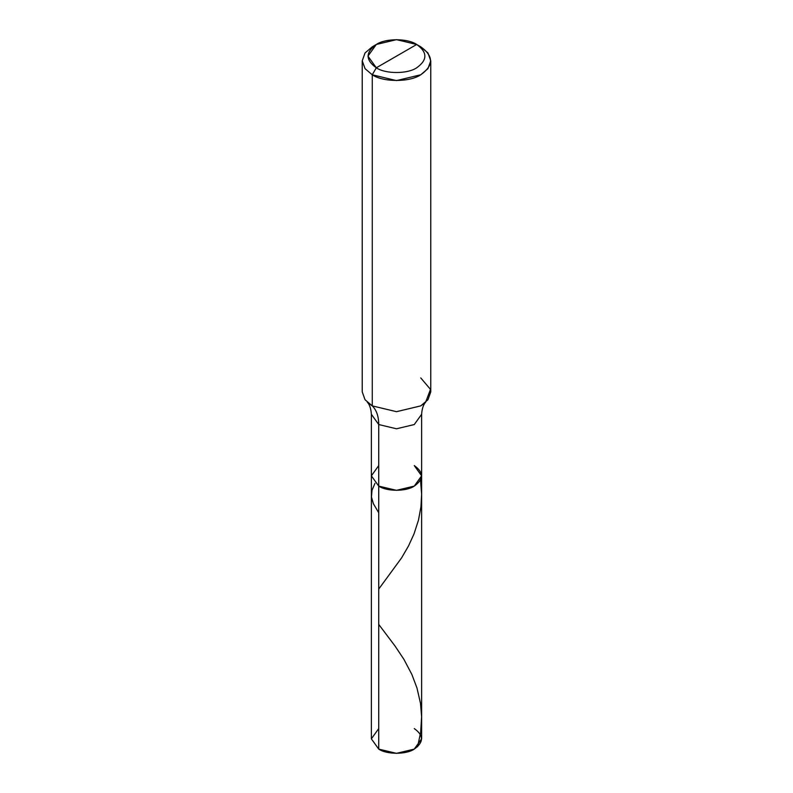 <?xml version="1.0" encoding="UTF-8"?>
<svg xmlns="http://www.w3.org/2000/svg" width="793" height="793" viewBox="0 0 793 793"><rect width="100%" height="100%" fill="white"/><g stroke="black" fill="none" stroke-linecap="round" stroke-linejoin="round"><path stroke-width="1.19" d="M421.628 475.84L414.273 486.099L396.5 490.342L378.727 486.099L378.727 424.542C378.667 416.315 376.516 410.09 372.264 405.887L396.5 411.686L420.736 405.887L425.554 402.388C426.327 401.714 422.272 404.202 421.628 414.283L414.273 424.542L396.5 428.785L378.727 424.542L371.372 414.283L371.372 738.838L378.727 749.098L378.727 424.542L396.5 428.785L414.273 424.542L421.628 414.283L421.628 738.838L414.273 749.098L396.5 753.35L378.727 749.098L378.727 486.099L371.372 475.84L378.727 465.58L371.372 475.84L378.727 486.099L396.5 490.342L414.273 486.099L421.628 475.84L414.273 465.58C423.858 472.42 423.858 479.259 414.273 486.099C406.274 491.63 386.726 491.63 378.727 486.099L371.372 475.84L378.727 486.099C386.726 491.63 406.274 491.63 414.273 486.099C423.858 479.259 423.858 472.42 414.273 465.58M378.727 728.579L371.372 738.838L378.727 749.098C386.726 754.639 406.274 754.639 414.273 749.098C423.858 742.258 423.858 735.418 414.273 728.579M396.5 56.134L376.308 67.792C365.414 60.02 365.414 52.249 376.308 44.477C385.398 38.193 407.602 38.193 416.692 44.477L376.308 67.792L372.264 74.79L396.5 80.589L420.736 74.79L427.952 68.654L430.768 60.803L427.952 52.943L420.736 46.807L416.692 44.477C427.586 52.249 427.586 60.02 416.692 67.792C407.602 74.086 385.398 74.086 376.308 67.792C385.398 74.086 407.602 74.086 416.692 67.792C427.586 60.02 427.586 52.249 416.692 44.477L396.5 56.134M425.554 402.388L430.49 389.393L420.736 377.904M430.768 60.803L430.768 391.901L427.952 399.751L420.736 405.887L396.5 411.686L372.264 405.887L372.264 74.79C383.178 82.333 409.822 82.333 420.736 74.79C433.801 65.462 433.801 56.134 420.736 46.807L416.692 44.477L396.5 39.65L376.308 44.477L367.942 56.134L376.308 67.792L372.264 74.79L365.048 68.654L362.232 60.803L365.048 52.943L372.264 46.807L365.048 52.943L362.232 60.803L365.048 68.654L372.264 74.79L372.264 405.887L367.446 402.388C366.673 401.714 370.727 404.202 371.372 414.283L378.727 424.542C378.667 416.315 376.516 410.09 372.264 405.887L365.048 399.751L362.232 391.901L362.232 60.803M378.727 512.754L373.364 503.694L371.461 496.924L372.016 490.282L374.97 483.324M417.584 746.738L420.637 732.445L421.618 716.763L420.468 703.193L416.959 687.947L411.864 674.456L403.954 659.419L395.112 646.126L378.727 624.398M378.727 589.09L401.615 557.846L408.514 545.951L414.015 533.927L418.476 520.129L420.944 506.767L421.628 494.208L420.508 480.132M376.308 44.477L372.264 46.807"/></g></svg>
